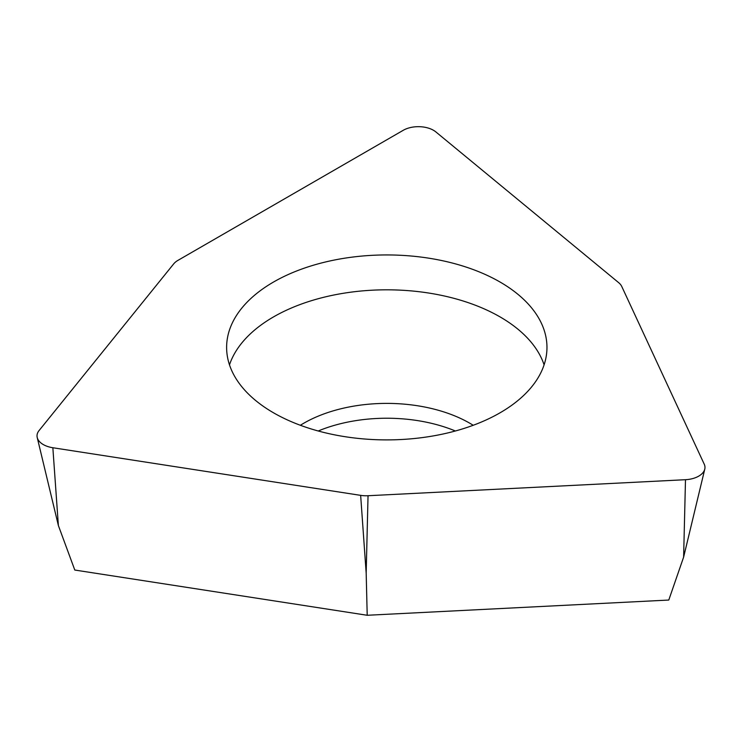 <?xml version="1.0" encoding="UTF-8"?>
<svg xmlns="http://www.w3.org/2000/svg" width="742" height="742" viewBox="0 0 742 742"><rect width="100%" height="100%" fill="white"/><g stroke="black" fill="none" stroke-linecap="round" stroke-linejoin="round"><path stroke-width="1.11" d="M403.268 130.286A21.36 12.326 180 0 1 435.869 131.928L618.643 282.637A21.36 12.326 180 0 1 621.777 286.514L704.251 464.223A21.36 12.326 180 0 1 704.9 468.49A21.36 12.326 180 0 1 704.779 469.111A21.36 12.326 180 0 1 685.487 479.703L368.041 495.73A21.36 12.326 180 0 1 360.649 495.359L52.849 447.741A21.36 12.326 180 0 1 37.221 437.53A21.36 12.326 180 0 1 37.1 434.756A21.36 12.326 180 0 1 39.02 430.62L173.693 263.883A21.36 12.326 180 0 1 177.941 260.377L403.268 130.286L177.941 260.377A21.36 12.326 0 0 0 173.693 263.883L39.02 430.62A21.36 12.326 0 0 0 37.1 434.756A21.36 12.326 0 0 0 52.849 447.741L360.649 495.359A21.36 12.326 0 0 0 368.041 495.73L685.487 479.703A21.36 12.326 0 0 0 704.9 468.49A21.36 12.326 0 0 0 704.251 464.223L621.777 286.514A21.36 12.326 0 0 0 618.643 282.637L435.869 131.928A21.36 12.326 0 0 0 403.268 130.286M400.754 255.294A160.179 92.481 0 0 0 226.616 347.414A160.179 92.481 0 0 0 372.827 439.542A160.179 92.481 0 0 0 546.965 347.414A160.179 92.481 0 0 0 400.754 255.294M368.041 495.73L366.177 573.158L367.207 615.276L74.794 570.042L58.377 525.54L37.221 437.53M367.207 615.276L668.783 600.046L683.623 557.131L685.487 479.703M318.216 430.991A117.468 67.819 180 0 1 397.026 418.488A117.468 67.819 180 0 1 455.365 430.991M229.491 364.86A160.179 92.481 180 0 1 400.754 290.168A160.179 92.481 180 0 1 544.099 364.86M366.177 573.158L360.649 495.359M52.849 447.741L58.377 525.54M473.21 425.277A117.468 67.819 0 0 0 397.026 403.648A117.468 67.819 0 0 0 300.371 425.277M683.623 557.131L704.779 469.111"/></g></svg>
